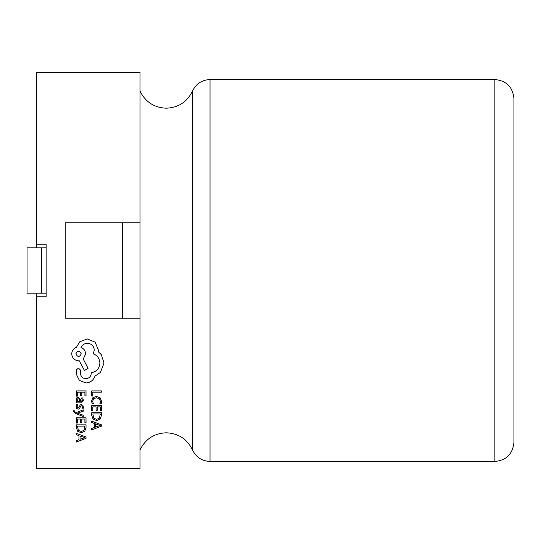 <?xml version="1.0" encoding="UTF-8"?>
<svg xmlns="http://www.w3.org/2000/svg" width="541" height="541" viewBox="0 0 541 541"><rect width="100%" height="100%" fill="white"/><g stroke="black" fill="none" stroke-linecap="round" stroke-linejoin="round"><path stroke-width="0.81" d="M65.238 318.236L65.238 222.764L65.238 318.236L140.018 318.236L140.018 468.601L36.599 468.601L36.599 293.175M494.853 79.561L494.853 461.439C506.349 460.418 512.712 454.048 513.95 442.349L513.95 98.651C512.712 86.952 506.349 80.582 494.853 79.561L210.023 79.561C201.921 79.912 196.085 83.733 192.522 91.016C187.172 101.938 178.422 107.673 166.27 108.2C154.117 107.673 145.367 101.938 140.018 91.016M65.238 222.764L140.018 222.764L140.018 72.399L36.599 72.399L36.599 244.248L46.147 244.248L46.147 296.752L36.599 296.752M36.599 247.825L36.599 244.248M27.05 247.825L27.05 293.175L41.373 293.175L41.373 247.825L27.05 247.825M46.147 247.825L41.373 247.825M46.147 293.175L41.373 293.175M91.713 396.032L92.822 396.032L92.822 392.164L101.424 392.164L101.424 390.913L91.713 390.913L91.713 396.032M91.551 401.009L92.119 403.701L93.323 403.701L92.667 401.192L93.694 398.697L96.46 397.743L99.382 398.764L100.457 401.408L99.882 403.701L101.194 403.701L101.586 401.395L100.159 397.831L96.386 396.431L92.876 397.676L91.551 401.009M91.713 410.862L92.822 410.862L92.822 406.893L96.088 406.893L96.088 410.369L97.197 410.369L97.197 406.893L100.308 406.893L100.308 410.639L101.424 410.639L101.424 405.642L91.713 405.642L91.713 410.862M91.713 412.695L91.713 415.366L93.079 419.14L96.697 420.6L100.139 419.14L101.424 415.468L101.424 412.695L91.713 412.695M100.308 413.953L92.822 413.953L93.836 418.247L96.656 419.282L99.395 418.22L100.308 413.953M91.713 429.872L101.424 426.18L101.424 424.841L91.713 421.141L91.713 422.528L94.371 423.461L94.371 427.498L91.713 428.492L91.713 429.872M95.466 423.853L95.466 427.113L100.186 425.497L95.466 423.853M76.315 396.134L77.424 396.134L77.424 392.164L80.69 392.164L80.69 395.64L81.799 395.64L81.799 392.164L84.903 392.164L84.903 395.911L86.026 395.911L86.026 390.913L76.315 390.913L76.315 396.134M83.409 400.36L82.759 397.973L81.583 397.973L82.421 400.252L80.724 401.652L80.433 399.596L78.174 397.297L76.7 397.892L76.153 399.495L77.39 401.625L76.315 401.652L76.315 402.869L80.778 402.869L83.409 400.36M79.148 398.852L77.464 398.886L77.147 399.813L77.715 401.131L79.797 401.652L79.148 398.852M77.147 406.521L77.816 404.519L76.558 404.519L76.153 406.399L76.7 408.421L78.202 409.199L79.344 408.793L80.839 406.041L81.488 405.777L82.164 406.149L82.421 407.109L81.921 408.868L83.098 408.868L83.409 407.224L82.854 405.304L81.38 404.526L80.278 404.871L78.743 407.637L78.08 407.955L77.147 406.521M83.246 416.489L83.246 415.231L77.464 413.189L83.246 411.194L83.246 409.835L76.328 412.553L75.071 412.019L74.09 410.775L74.232 410.085L73.15 410.085L73.049 410.869L75.267 413.344L83.246 416.489M76.315 423.021L77.424 423.021L77.424 419.052L80.69 419.052L80.69 422.528L81.799 422.528L81.799 419.052L84.903 419.052L84.903 422.798L86.026 422.798L86.026 417.801L76.315 417.801L76.315 423.021M76.315 424.854L76.315 427.525L77.674 431.292L81.292 432.759L84.741 431.292L86.026 427.627L86.026 424.854L76.315 424.854M84.903 426.105L77.424 426.105L78.431 430.406L81.258 431.441L83.99 430.379L84.903 426.105M76.315 442.031L86.026 438.338L86.026 436.993L76.315 433.3L76.315 434.68L78.972 435.613L78.972 439.657L76.315 440.651L76.315 442.031M80.068 436.012L80.068 439.272L84.781 437.655L80.068 436.012M85.945 382.96C90.408 382.615 93.424 380.337 94.986 376.13L100.437 372.404L104.028 363.011L101.336 354.734L98.3 351.697L98.435 350.108L95.128 342.169L87.257 338.923L79.73 341.824L76.416 347.342C73.475 348.465 71.912 350.649 71.723 353.902C72.129 358.101 74.428 360.401 78.628 360.806L79.317 360.806L84.423 370.47L88.082 368.326L83.253 359.082L85.6 353.902C85.39 350.737 83.875 348.58 81.042 347.417C82.3 344.827 84.416 343.447 87.392 343.271C91.591 343.677 93.897 345.976 94.296 350.176L93.262 353.834C97.4 355.396 99.612 358.48 99.889 363.085C99.429 368.516 96.548 371.735 91.26 372.749L91.26 373.297C90.949 376.577 89.157 378.375 85.877 378.68C82.766 378.443 80.974 376.786 80.494 373.716L80.562 370.193L78.418 368.056L76.281 370.058L76.281 374.129L79.385 380.411L85.945 382.96M75.868 353.834C77.681 357.303 79.473 357.303 81.251 353.834C79.459 350.372 77.661 350.372 75.868 353.834M140.018 318.236L140.018 222.764M122.523 318.236L122.523 222.764M494.853 461.439L210.023 461.439C201.921 461.088 196.085 457.267 192.522 449.984L192.522 91.016M210.023 461.439L210.023 79.561M140.018 449.984C145.367 439.062 154.117 433.327 166.27 432.8C178.422 433.327 187.172 439.062 192.522 449.984"/></g></svg>
